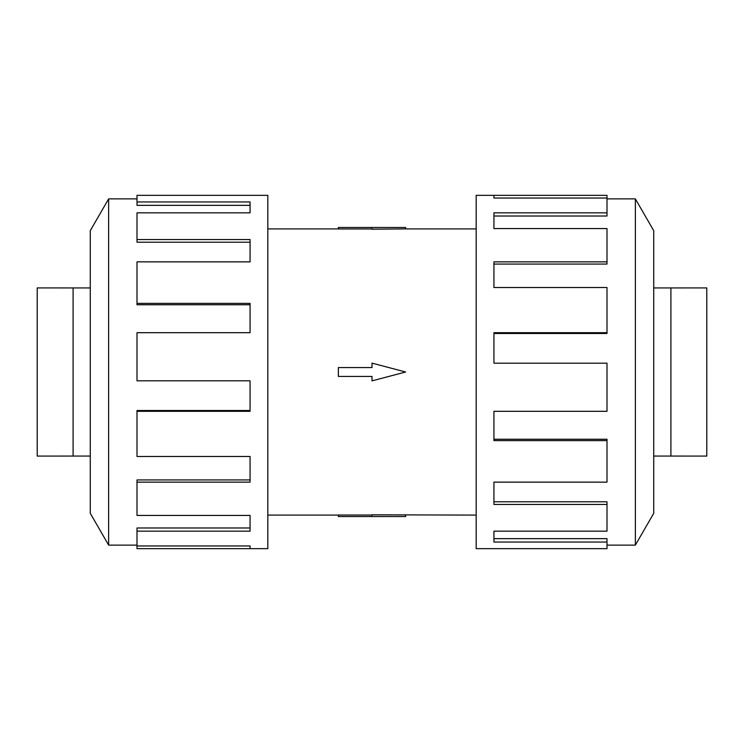 <?xml version="1.0" encoding="UTF-8"?>
<svg xmlns="http://www.w3.org/2000/svg" width="744" height="744" viewBox="0 0 744 744"><rect width="100%" height="100%" fill="white"/><g stroke="black" fill="none" stroke-linecap="round" stroke-linejoin="round"><path stroke-width="1.12" d="M267.821 228.91L338.353 228.91M338.353 515.09L267.821 515.09M476.179 515.09L372 514.811L372 516.522L338.353 516.522L338.353 515.025L372 515.025M372 228.975L338.353 228.975L338.353 227.478L405.647 227.478L405.647 228.91L476.179 228.91M405.647 228.91L372 229.189L372 227.478M90.275 287.947L37.2 287.909L37.2 456.091L90.275 456.053M653.725 287.947L706.8 287.909L706.8 456.091L653.725 456.053M670.911 456.091L670.911 287.909M136.998 545.12L108.633 545.12L90.275 513.323L90.275 230.677L108.633 198.881L136.998 198.881M108.633 545.12L108.633 198.881M136.998 201.95L250.068 201.95L250.068 212.84L250.068 205.353L136.998 205.353L136.998 195.347L267.821 195.347L267.821 548.654L136.998 548.654L136.998 545.966L250.068 545.966L250.068 548.654L250.068 545.966M250.068 212.84L136.998 212.84L136.998 239.549L250.068 239.549L250.068 261.86L136.998 261.86L136.998 303.385L250.068 303.385L250.068 332.689L136.998 332.689L136.998 380.807L250.068 380.807L250.068 411.311L136.998 411.311L136.998 456.481L250.068 456.481L250.068 482.14L136.998 482.14L136.998 515.434L250.068 515.434L250.068 531.16L136.998 531.16L136.998 545.966M136.998 531.16L136.998 527.98L250.068 527.98L250.068 515.434M136.998 482.14L136.998 479.936L250.068 479.936L250.068 456.481M136.998 411.311L136.998 410.521L250.068 410.521L250.068 380.807M250.068 332.689L250.068 304.752L136.998 304.752L136.998 303.385M250.068 261.86L250.068 242.2L136.998 242.2L136.998 239.549M607.002 545.12L635.367 545.12L653.725 513.323L653.725 230.677L635.367 198.881L607.002 198.881M493.932 198.034L493.932 195.347L607.002 195.347L607.002 198.034L493.932 198.034L493.932 195.347L476.179 195.347L476.179 548.654L607.002 548.654L607.002 542.051L493.932 542.051L493.932 531.16L493.932 538.647L607.002 538.647L607.002 542.051M493.932 531.16L607.002 531.16L607.002 504.451L493.932 504.451L493.932 482.14L493.932 501.8L607.002 501.8L607.002 504.451M493.932 482.14L607.002 482.14L607.002 440.615L493.932 440.615L493.932 411.311L493.932 439.248L607.002 439.248L607.002 440.615M493.932 411.311L607.002 411.311L607.002 363.193L493.932 363.193L493.932 332.689L607.002 332.689L607.002 333.479L493.932 333.479L493.932 363.193M607.002 332.689L607.002 287.519L493.932 287.519L493.932 261.86L607.002 261.86L607.002 264.064L493.932 264.064L493.932 287.519M607.002 261.86L607.002 228.566L493.932 228.566L493.932 212.84L607.002 212.84L607.002 216.02L493.932 216.02L493.932 228.566M607.002 212.84L607.002 198.034M635.367 198.881L635.367 545.12M73.089 287.909L73.089 456.091M372 516.522L405.647 516.522L405.647 515.09M372 376.427L372 380.863L405.647 372L372 363.137L372 367.573L338.353 367.573L338.353 376.427L372 376.427"/></g></svg>
